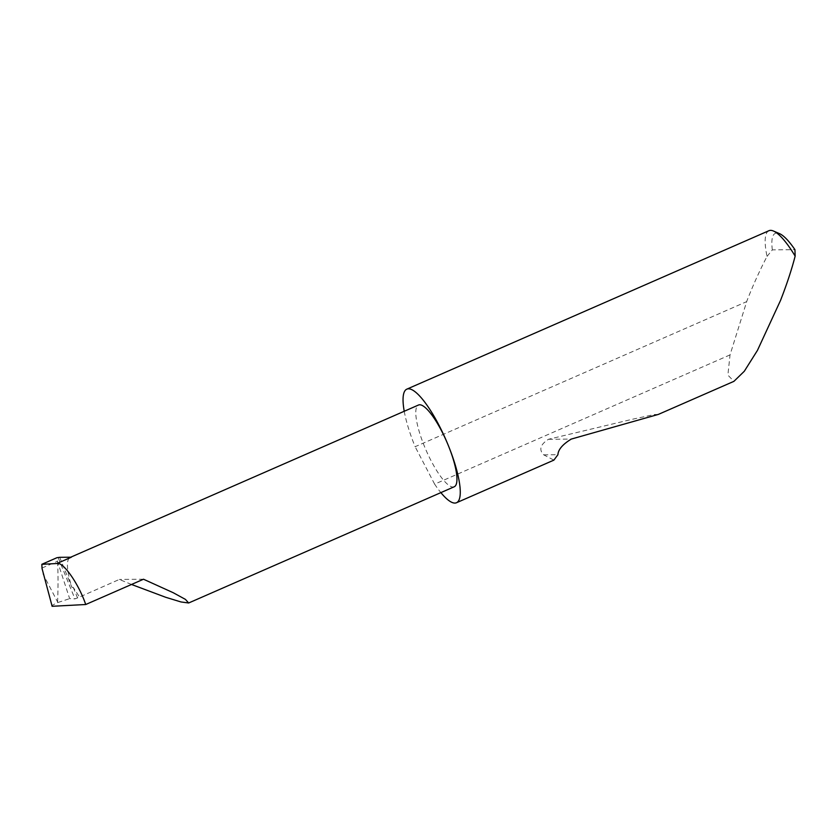 <?xml version="1.0" encoding="UTF-8"?>
<svg xmlns="http://www.w3.org/2000/svg" width="837" height="837" viewBox="0 0 837 837"><rect width="100%" height="100%" fill="white"/><g stroke="black" fill="none" stroke-linecap="round" stroke-linejoin="round"><path stroke-width="0.63" stroke-dasharray="4.18 3.14" d="M131.514 584.467L119.356 579.445L77.538 597.911L74.932 598.884L69.659 598.633L57.512 561.554L56.937 557.704M454.25 486.768A44.612 11.174 66.4 0 1 424.296 446.016A44.612 11.174 66.4 0 1 418.479 405.035M658.332 414.42L654.21 414.556L632.437 419.243L548.486 439.279C540.263 444.552 538.672 449.741 543.726 454.836L553.885 460.13M768.931 230.709A61.98 15.516 -113.6 0 0 767.048 256.394C759.965 269.922 753.258 284.726 746.949 300.797L730.031 354.898L727.887 375.102L733.913 381.348M730.031 354.898L434.633 484.152A61.98 15.516 -113.6 0 0 440.879 492.627M404.229 411.27A61.98 15.516 -113.6 0 0 414.89 446.1A61.98 15.516 -113.6 0 0 415.131 446.707L746.614 301.665M42.017 568.03L57.46 561.261M52.135 606.291C50.764 606.145 52.679 604.889 57.879 602.514L42.969 573.92M57.512 561.554C58.182 572.78 58.213 586.13 57.607 601.594M57.879 602.514L69.659 598.633M59.699 557.316L71.919 587.407A44.612 11.174 66.4 0 1 70.151 557.452A44.612 11.174 66.4 0 1 71.333 557.212M71.919 587.407L73.258 587.386L79.421 596.917M143.504 579.225L119.356 579.445M434.633 484.152L415.131 446.707M767.048 256.394L772.342 249.876L794.941 249.667M772.342 249.876A57.021 14.281 66.4 0 1 779.477 233.628M58.234 557.766L74.932 598.884M73.258 587.386L77.538 597.911M543.726 454.836L557.913 454.711M548.486 439.279L571.305 439.069M70.151 557.452L70.695 557.212"/><path stroke-width="1.26" d="M52.135 606.291L42.038 568.49L52.135 606.291L85.719 604.513L143.504 579.225L173.217 592.711L185.427 599.386L188.66 602.985L181.012 601.96L165.726 597.294L131.514 584.467M440.879 492.627A61.98 15.516 -113.6 0 0 456.51 502.734A61.98 15.516 -113.6 0 0 448.444 445.797A44.612 11.174 66.4 0 1 454.25 486.768L188.66 602.985M456.51 502.734L553.885 460.13L557.913 454.711C558.216 449.553 562.673 444.332 571.305 439.069L658.332 414.42L733.913 381.348L744.302 371.262L757.454 350.379L780.502 300.493C786.78 284.423 791.656 269.64 795.15 256.132A61.98 15.516 -113.6 0 0 773.461 231.033A61.98 15.516 -113.6 0 0 768.931 230.709L406.813 389.163A61.98 15.516 -113.6 0 0 404.229 411.27M70.695 557.212L418.479 405.035A44.612 11.174 66.4 0 1 448.444 445.797A61.98 15.516 -113.6 0 0 406.813 389.163M85.719 604.513C78.741 583.839 62.921 561.282 56.947 563.51L41.85 564.305L42.038 568.49M56.947 563.51L71.333 557.212L59.699 557.316L56.937 557.704L41.85 564.305M773.461 231.033L779.477 233.628A57.021 14.281 66.4 0 1 794.941 249.667L795.15 256.132"/></g></svg>
